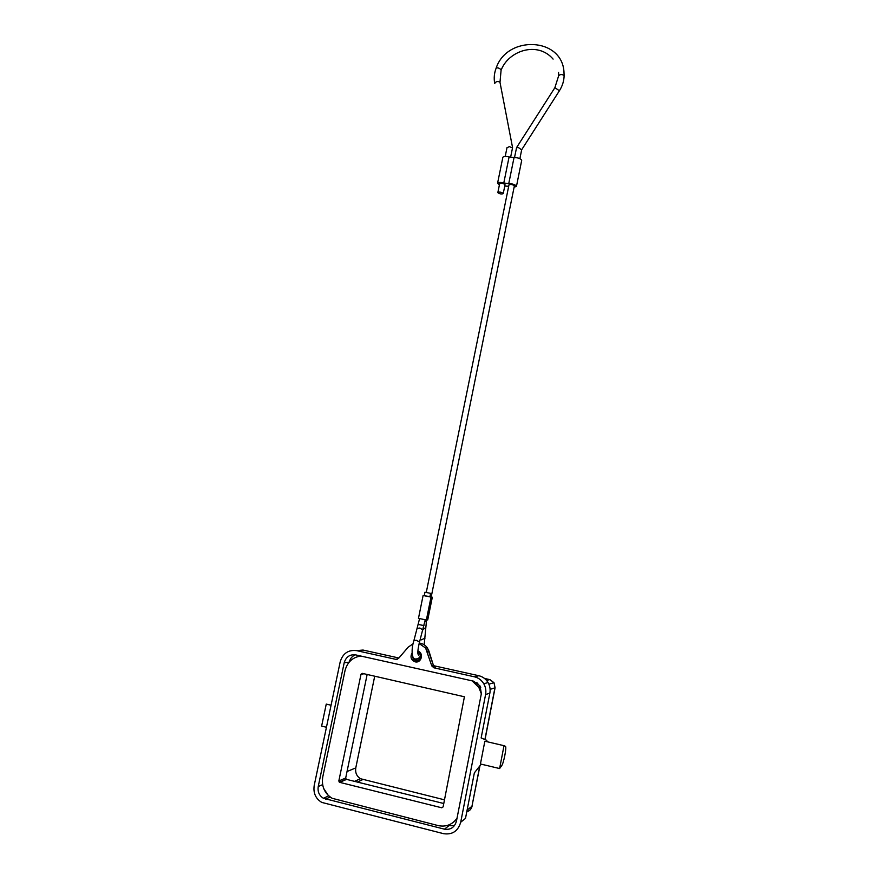 <?xml version="1.0" encoding="UTF-8"?>
<svg xmlns="http://www.w3.org/2000/svg" width="878" height="878" viewBox="0 0 878 878"><rect width="100%" height="100%" fill="white"/><g stroke="black" fill="none" stroke-linecap="round" stroke-linejoin="round"><path stroke-width="1.32" d="M419.124 643.519L425.611 648.019L431.746 665.809L433.842 667.785L474.383 676.795C478.422 677.761 481.55 680.088 483.778 683.753C485.677 687.123 486.28 690.723 485.589 694.553L460.709 822.225C458.064 831.126 452.357 834.945 443.577 833.683L321.754 802.404C315.63 798.629 313.106 792.999 314.203 785.503L340.192 661.836C342.804 653.419 348.248 649.676 356.534 650.62L395.868 659.356L398.524 658.445L408.226 647.119L413.099 643.793M489.935 679.649L493.996 682.7L495.082 687.77L485.029 739.594M479.948 765.77L471.947 806.333C471.256 809.231 469.532 811.031 466.8 811.733M374.719 676.17L355.777 767.91C355.096 772.596 356.633 776.196 360.419 778.698L444.509 799.836M339.83 780.531L340.488 782.035M473.527 681.163L480.025 685.916L481.363 693.598L456.45 821.149C454.595 827.383 450.601 830.05 444.466 829.172L323.422 798.289C319.208 795.633 317.474 791.704 318.242 786.512L344.198 662.736C346.02 656.843 349.839 654.22 355.645 654.889L473.527 681.163M487.213 741.756L486.73 740.319L481.144 737.937L489.858 693.148C490.528 689.395 489.935 685.861 488.069 682.557C485.874 678.957 482.801 676.686 478.839 675.72L433.523 665.678M505.399 746.3C506.946 746.443 503.731 763.201 501.678 765.704L499.615 768.546L504.005 745.685L505.399 746.3M499.615 768.546L480.431 763.981L484.854 741.208L504.005 745.685M430.516 593.341L424.952 592.2L430.516 593.341M424.315 595.734L429.803 596.842M424.25 595.657L431.219 596.897M423.108 595.504L418.466 618.364L426.379 619.967L431.01 597.095M426.412 619.835L427.718 619.956L432.327 597.205M355.283 654.812C352.155 656.151 350.157 658.555 349.279 662.012M367.147 674.458L345.691 778.018L346.217 779.291L443.785 803.524M441.766 807.793L443.127 806.882L464.418 696.781L362.318 673.36L361.012 674.26L338.831 780.959L339.369 782.265L441.766 807.793L443.127 806.849M360.781 656.031C352.55 657.282 347.293 662.144 345.021 670.638L322.753 776.964C321.37 786.337 324.487 793.438 332.114 798.289L438.254 825.616C445.958 827.175 452.203 824.727 457.01 818.285M456.79 819.394L453.97 821.764M481.331 693.763L478.817 687.375L472.112 680.845M476.809 682.557L480.749 687.375M446.364 825.715L454.42 825.671M323.642 788.411L328.317 795.512M429.902 596.788L431.131 596.941M460.709 822.225L465.494 818.406L474.35 772.892L481.21 764.167M519.886 158.633L521.686 149.743L559.385 90.796L554.918 87.635L516.593 147.559L518.635 147.68L521.609 149.886M398.897 658.006L363.02 650.049L356.534 650.62M326.451 727.247L321.622 726.106L326.254 704.101L331.072 705.232M503.193 193.379L503.237 193.588C501.645 194.312 499.867 194.016 497.892 192.699L497.859 192.491C499.45 191.755 501.228 192.062 503.193 193.379M507.056 147.789L509.372 146.571L512.434 147.932M499.692 183.897L499.648 183.689C501.25 182.942 503.028 183.228 504.982 184.578L504.905 184.973M514.245 186.147L514.321 185.763C512.368 184.413 510.59 184.117 508.977 184.874L426.28 592.409M514.102 187.223L516.451 186.377C515.595 184.709 513.026 183.787 508.746 183.623L514.036 157.557L509.086 156.964C505.64 156.119 503.566 156.24 502.864 157.316L497.563 183.261L499.395 184.929M497.563 183.261C498.254 182.251 500.328 182.163 503.785 182.997L508.746 183.623M504.762 186.037L508.68 186.29M516.451 186.377L521.697 160.389C520.863 158.622 518.305 157.678 514.036 157.557M516.593 147.559L514.519 157.535M422.911 629.943L419.827 628.022L417.522 628.385M423.986 625.597L418.477 624.488M420.255 639.502L421.242 639.864L424.985 638.196M417.873 653.704L418.521 655.164C417.379 653.825 417.719 649.446 419.53 642.016L416.293 640.26L413.988 640.589M484.513 678.442L489.694 679.594L486.566 680.428M490.111 689.351L494.94 687.847L484.908 739.539M479.772 765.989L471.947 806.333L467.129 810.043M355.777 767.91L347.029 771.532M357.28 782.089L362.691 779.62M433.842 667.785L434.895 667.258M419.234 643.102C422.592 643.453 425.303 645.034 427.345 647.843L433.469 665.535L431.746 665.809M427.202 651.278L428.936 651.081L433.469 665.535L435.543 667.5M397.646 659.137L395.868 659.356M414.493 658.467L417.895 660.519M412.045 652.969C410.004 657.095 411.036 660.058 415.14 661.836C421.429 663.516 424.14 652.87 417.884 651.059M417.84 652.156L419.86 653.671C421.473 657.984 420.068 660.311 415.645 660.64L413.242 659.082L412.375 655.668M424.853 621.712L426.093 621.811M423.119 629.515L425.38 627.803M344.198 662.736L349.148 662.155M339.665 782.386L346.514 779.412M338.831 780.959L345.691 778.018M361.012 674.26L364.118 673.766M325.54 799.112L330.095 797.005M444.466 829.172L448.296 826.198M318.242 786.512L322.621 784.669M485.589 694.553L489.858 693.148M474.383 676.795L478.839 675.72M564.093 75.892L564.104 75.563C562.019 74.147 560.208 74.213 558.66 75.749L558.682 75.859M496.136 68.122L496.158 68.067C497.782 67.529 499.439 68.111 501.118 69.812L499.988 82.345M494.72 83.454C495.829 81.511 497.563 81.061 499.944 82.093L512.532 147.416M503.785 182.997L509.086 156.964M558.551 72.38L558.66 75.749L554.852 87.734M414.646 658.544C412.199 659.071 410.772 649.841 413.966 640.369L419.563 618.727M416.359 658.906C417.917 659.027 419.344 657.951 420.639 655.657M424.184 644.781L426.565 619.868M354.46 781.387L360.419 778.698M433.469 665.535L433.875 666.38L432.163 666.665M414.515 658.478L413.242 659.082L415.59 660.673C419.684 661.057 421.111 658.72 419.86 653.671M425.611 648.019L427.345 647.843L428.947 651.081M419.53 642.016L425.226 619.868M424.239 595.734L424.952 592.2M346.217 779.291L339.369 782.265M480.464 686.903L478.817 687.375M488.881 684.171L493.996 682.7L495.082 687.77M323.422 798.289L328.701 795.874M472.123 806.07C471.409 808.967 469.653 810.789 466.833 811.524M483.778 683.753L488.069 682.557M494.654 83.125C493.754 78.065 494.259 73.05 496.158 68.067C507.122 35.065 561.766 37.216 563.961 71.678L564.126 75.673C563.972 80.995 562.414 86 559.451 90.686M501.151 70.13C508.494 50.694 537.566 40.805 553.096 59.1M503.237 193.588L505.026 184.786M510.601 157.327L512.565 147.68M514.354 185.96L431.197 596.974M505.212 156.405L507.023 147.537M497.859 192.491L499.648 183.689M429.88 596.875L430.593 593.341"/></g></svg>
